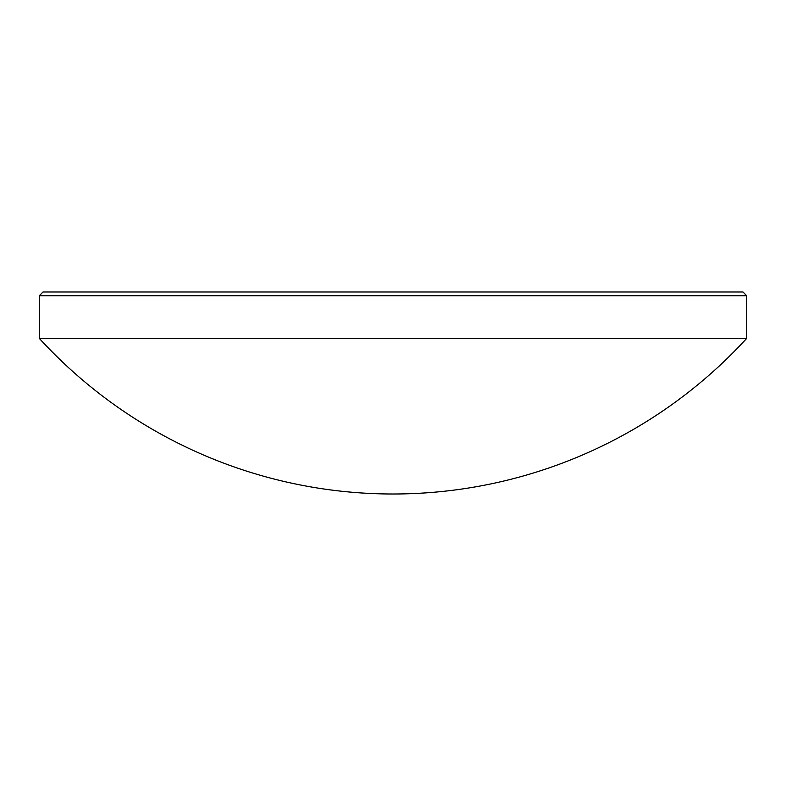 <?xml version="1.0" encoding="UTF-8"?>
<svg xmlns="http://www.w3.org/2000/svg" width="786" height="786" viewBox="0 0 786 786"><rect width="100%" height="100%" fill="white"/><g stroke="black" fill="none" stroke-linecap="round" stroke-linejoin="round"><path stroke-width="1.18" d="M43.014 291.999L742.986 291.999L746.7 295.713L39.3 295.713L43.014 291.999M746.7 338.383L39.3 338.383A479.765 479.765 0 0 0 746.7 338.383L746.7 295.713M39.3 338.383L39.3 295.713"/></g></svg>
